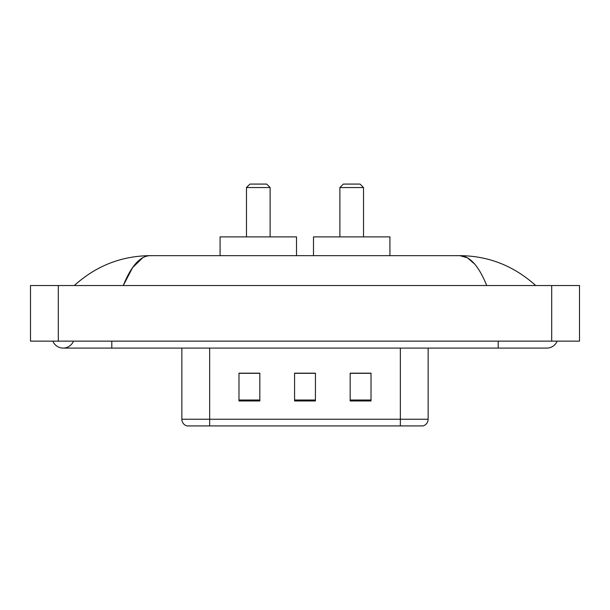 <?xml version="1.0" encoding="UTF-8"?>
<svg xmlns="http://www.w3.org/2000/svg" width="610" height="610" viewBox="0 0 610 610"><rect width="100%" height="100%" fill="white"/><g stroke="black" fill="none" stroke-linecap="round" stroke-linejoin="round"><path stroke-width="0.91" d="M52.856 341.135A11.117 11.117 0 0 0 73.467 341.135A11.117 11.117 0 0 1 52.856 341.135A11.117 11.117 0 0 0 63.166 348.089A11.117 11.117 0 0 1 52.856 341.135M557.143 341.135A11.117 11.117 0 0 1 546.834 348.089A11.117 11.117 0 0 0 557.143 341.135A11.117 11.117 0 0 1 546.834 348.089A11.117 11.117 0 0 0 557.143 341.135M486.734 285.541C478.766 265.914 469.814 255.956 459.879 255.659L150.121 255.659C140.186 255.956 131.234 265.914 123.266 285.541L132.622 267.577L142.908 257.618M58.301 285.541L579.5 285.541L579.5 341.135L30.5 341.135L30.5 285.541L58.301 285.541L58.301 341.135M533.353 283.398L535.717 285.541C513.849 265.846 488.564 255.88 459.879 255.659L467.451 257.816L474.71 264.115M76.646 283.398L74.283 285.541C96.052 265.884 121.329 255.925 150.121 255.659M222.299 425.917L187.209 425.917M186.858 425.917A6.946 6.946 0 0 1 181.856 419.245L181.856 348.089M371.017 400.968L371.017 373.175L350.171 373.175L350.171 400.968L371.017 400.968M259.829 400.968L259.829 373.175L238.983 373.175L238.983 400.968L259.829 400.968M315.423 400.968L315.423 373.175L294.577 373.175L294.577 400.968L315.423 400.968M428.144 419.245C427.953 422.577 426.283 424.804 423.142 425.917L209.657 425.917L209.657 419.245L428.144 419.245L428.144 348.089M400.343 348.089L400.343 425.917L387.701 425.917M315.423 373.312L294.577 373.312M259.829 373.312L238.983 373.312M371.017 373.312L350.171 373.312M246.486 187.552L270.116 187.552L266.639 184.083L249.963 184.083L246.486 187.552L246.486 236.893M270.116 187.552L270.116 236.893M296.521 255.659L296.521 236.893L220.08 236.893L220.08 255.659M339.884 187.552L363.514 187.552L360.037 184.083L343.361 184.083L339.884 187.552L339.884 236.893M363.514 187.552L363.514 236.893M389.92 255.659L389.92 236.893L313.479 236.893L313.479 255.659M498.195 341.135L498.195 348.089L546.834 348.089M111.805 341.135L111.805 348.089L498.195 348.089M551.699 285.541L551.699 341.135M181.856 419.245L209.657 419.245L209.657 348.089M315.423 400.007L294.577 400.007M259.829 400.007L238.983 400.007M371.017 400.007L350.171 400.007M111.805 348.089L63.166 348.089"/></g></svg>
